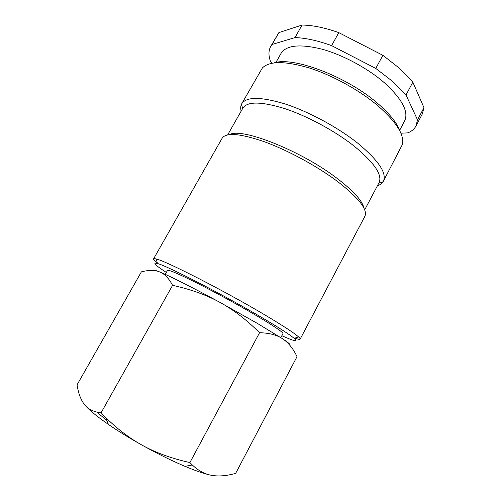 <?xml version="1.0" encoding="UTF-8"?>
<svg xmlns="http://www.w3.org/2000/svg" width="501" height="501" viewBox="0 0 501 501"><rect width="100%" height="100%" fill="white"/><g stroke="black" fill="none" stroke-linecap="round" stroke-linejoin="round"><path stroke-width="0.75" d="M294.807 338.144C298.045 339.296 299.823 339.622 300.155 339.121C300.337 338.776 299.811 338.043 298.571 336.916C294.275 333.071 283.228 325.85 265.436 315.254C225.325 291.344 165.862 260.933 156.281 259.011C154.665 258.572 153.763 258.529 153.569 258.873C153.325 259.418 154.559 260.739 157.276 262.843M281.844 335.701C294.006 341.168 298.101 342.058 294.143 338.357C289.885 334.706 279.201 327.823 262.098 317.703C223.603 294.907 166.789 265.68 157.452 263.52C152.204 262.18 155.16 265.154 166.319 272.45M300.155 339.121L364.866 216.332C367.909 209.625 358.747 197.964 337.367 181.349C317.058 166.132 287.906 150.313 264.478 141.789C240.223 133.473 226.114 132.277 222.15 138.201L153.569 258.873M363.908 208.103C362.48 200.907 353.518 190.981 337.035 178.325C301.12 150.657 241.451 127.279 229.596 134.569M364.69 209.869L379.063 182.64C382.62 174.949 374.366 162.812 354.295 146.229C335.244 131.13 307.514 116.126 284.856 108.642C261.353 101.434 247.356 101.246 242.885 108.084L227.686 134.863M377.416 185.765C380.015 184.907 381.894 183.579 383.052 181.775L383.334 181.287C387.091 173.221 378.593 160.545 357.833 143.261C338.062 127.486 309.155 111.829 285.526 104.089C261.021 96.662 246.417 96.549 241.726 103.757L241.463 104.258C240.568 106.206 240.461 108.504 241.138 111.153M383.334 181.287L402.378 144.564C404.595 135.032 396.454 122.112 377.954 105.805C359.53 90.211 332.464 75.288 309.261 67.954C285.107 60.909 269.488 60.903 262.399 67.929L241.726 103.757M400.33 132.026C397.606 123.628 389.972 114.015 377.435 103.193C346.886 76.503 293.104 56.312 274.066 62.901M289.421 344.794C290.962 344.863 288.733 342.891 282.733 338.883L257.113 323.251L219.601 302.197C193.01 287.724 168.85 275.594 159.644 271.924C164.522 273.765 168.831 278.243 172.569 285.351C190.524 289.252 206.199 294.87 219.601 302.197C233.034 309.449 246.354 319.619 259.562 332.72C269.4 332.958 277.122 335.012 282.733 338.883C288.438 342.697 293.204 348.621 297.018 356.656L235.652 473.389C225.995 476.056 217.591 476.633 210.433 475.098C204.089 473.714 195.615 470.796 185.001 466.35L181.03 464.646C168.449 459.123 155.235 452.497 141.376 444.763C129.07 437.849 118.086 431.067 108.429 424.428C96.618 416.237 88.671 409.655 84.581 404.683C80.955 400.205 78.444 393.598 77.041 384.862L141.388 271.855C148.678 269.951 154.765 269.976 159.644 271.924C156.155 270.521 154.414 270.083 154.421 270.609M210.433 475.098C204.089 473.783 198.052 470.414 192.315 464.984L189.904 462.561C171.279 458.44 155.103 452.509 141.376 444.763C129.058 437.874 117.128 428.762 105.598 417.427L101.052 412.855C93.624 411.928 88.132 409.204 84.581 404.683M165.249 274.354L167.472 270.402C168.543 269.551 178.181 273.671 196.398 282.771C214.077 291.695 237.342 304.395 254.877 314.703C273.796 325.919 283.153 332.226 282.946 333.622L280.817 337.624M96.756 412.079L106.801 420.414M406.017 94.983L412.843 82.151L423.959 107.652L417.521 119.871L406.017 94.983L392.884 81.613L375.769 68.424L331.593 45.629L338.808 32.634L382.883 55.31L375.769 68.424M412.843 82.151L399.873 68.599L382.883 55.31M399.698 130.254L404.601 120.991C408.916 111.861 402.234 99.167 384.555 82.909C367.809 68.293 342.803 54.834 321.761 49.111C299.842 43.775 286.278 45.19 281.061 53.356L275.901 62.481M400.875 133.235L407.889 132.859C411.653 131.312 414.352 129.026 415.987 126.001L417.521 119.871M272.112 44.464L278.863 32.609L302.072 25.05L294.989 37.588L272.112 44.464L270.709 46.461C268.467 50.588 268.392 55.567 270.484 61.391L271.799 63.27M415.987 126.001L422.287 114.021L423.959 107.652M278.863 32.609L270.709 46.461M338.808 32.634C324.842 27.705 312.593 25.175 302.072 25.05M331.593 45.629C317.634 40.587 305.435 37.907 294.989 37.588M172.569 285.351L101.052 412.855M259.562 332.72L189.904 462.561M294.143 338.357L298.571 336.916M378.869 183.015L383.052 181.775M185.001 466.35L192.315 464.984M108.429 424.428L105.598 417.427M242.678 108.448L241.463 104.258M157.452 263.52L156.281 259.011"/></g></svg>
